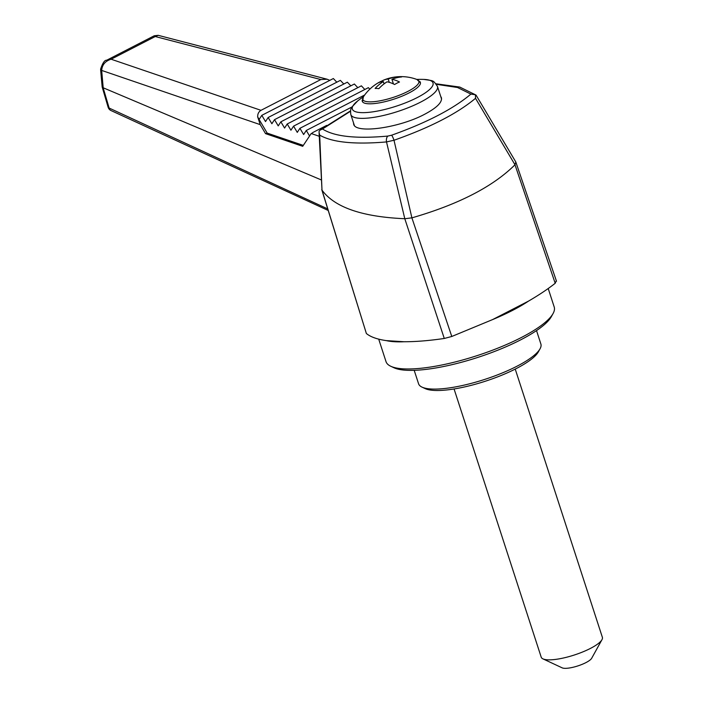 <?xml version="1.0" encoding="UTF-8"?>
<svg xmlns="http://www.w3.org/2000/svg" width="703" height="703" viewBox="0 0 703 703"><rect width="100%" height="100%" fill="white"/><g stroke="black" fill="none" stroke-linecap="round" stroke-linejoin="round"><path stroke-width="1.05" d="M404.796 218.721C362.23 216.893 334.628 207.367 322 190.144L366.368 333.503C370.507 336.93 377.159 339.303 386.325 340.621L404.093 341.746C415.798 341.763 429.19 340.665 444.278 338.468L404.796 218.721L386.509 141.927C354.453 144.651 332.176 142.393 319.689 135.125L321.992 190.135M556.495 281.235L515.826 162.05L514.983 164.757L475.518 98.323C457.284 113.534 430.113 127.515 394.005 140.257L411.888 217.833L451.783 336.473L444.278 338.468M451.783 336.473L492.636 319.566L528.542 301.095C538.973 295.023 547.865 289.082 555.194 283.283L514.983 164.757M397.889 76.732A45.133 36.776 93.6 0 0 388.205 79.079A45.133 23.515 -117.2 0 0 383.812 80.045A45.133 23.515 -117.2 0 0 382.124 80.898A42.681 34.781 93.6 0 0 377.608 83.182A42.681 34.781 93.6 0 0 377.239 83.411A45.133 23.515 62.8 0 1 383.328 81.592A45.133 36.776 93.6 0 0 375.112 88.446A42.681 22.241 62.8 0 1 378.829 88.683A45.133 36.776 -86.4 0 1 387.045 81.829A45.133 23.515 62.8 0 1 394.603 84.518A42.681 34.781 -86.4 0 1 399.48 82.005A45.133 23.515 -117.2 0 0 391.931 79.316A45.133 36.776 -86.4 0 1 401.606 76.97A42.681 22.241 -117.2 0 0 397.889 76.732L398.118 77.444M389.269 82.33L388.205 79.079M492.636 319.566A88.42 22.434 -18 0 0 528.542 301.095M414.199 370.332L418.566 383.759A64.307 16.318 -18 0 0 422.028 387.133A64.307 16.318 -18 0 0 484.762 379.4A64.307 16.318 -18 0 0 540.062 348.785A64.307 16.318 -18 0 0 540.879 344.013L536.521 330.586M422.028 387.133L425.236 388.627A61.627 15.642 -18 0 0 485.351 381.219A61.627 15.642 -18 0 0 538.349 351.878L540.062 348.785M386.325 340.621L386.334 340.621A88.42 22.434 -18 0 0 404.093 341.746L404.102 341.746M378.706 339.136L386.017 361.632A88.42 22.434 -18 0 0 390.78 366.272L393.988 367.766A85.74 21.758 -18 0 0 477.636 357.467A85.74 21.758 -18 0 0 551.363 316.631L553.076 313.538A88.42 22.434 -18 0 0 554.201 306.983L548.208 288.52M390.78 366.272A88.42 22.434 -18 0 0 477.047 355.648A88.42 22.434 -18 0 0 553.076 313.538M329.795 80.362L327.08 79.211L320.823 79.553L155.249 36.53L158.201 35.326L327.08 79.211M336.799 82.189L333.354 78.534L261.806 115.336L265.514 121.575L268.159 117.498L271.868 123.737L274.513 119.659L278.221 125.899L280.866 121.812L284.574 128.06L287.219 123.974L290.928 130.222L293.573 126.136L297.272 132.384L299.926 128.298L303.626 134.537L306.28 130.459L309.566 136.004M343.811 84.017L340.366 80.362L268.159 117.498M350.815 85.836L347.37 82.181L274.513 119.659M357.818 87.664L354.374 84.008L280.866 121.812M364.822 89.492L361.377 85.836L287.219 123.974M369.804 89.167L368.39 87.655L293.573 126.136M556.24 280.884L555.194 283.283M412.125 217.789C458.558 204.345 492.812 186.717 514.886 164.88M404.998 218.721L411.888 217.833M350.472 111.276L322.501 128.992C334.259 136.584 356.052 138.948 387.863 136.074A5.36 2.935 -95.4 0 0 386.509 141.927L394.005 140.257A5.36 0.826 70.6 0 0 391.606 135.213C426.853 122.621 453.286 108.921 470.896 94.105L475.43 94.747L476.335 95.713L475.43 94.747L475.518 98.323M106.645 60.256L154.256 35.765L155.249 36.53L111.127 59.219L106.645 60.256C104.685 59.992 102.673 62.945 100.626 69.096L100.626 69.096A5.36 2.214 -179.4 0 0 101.671 70.423C102.12 64.773 105.265 61.038 111.127 59.219L260.989 110.327C258.599 111.839 257.509 114.062 257.72 116.997L260.215 124.633L101.671 70.423L103.192 87.778L102.172 86.987L100.678 70.441A5.36 1.564 174.9 0 0 101.707 71.24M321.227 179.898L103.192 87.778M319.232 136.268L311.209 133.526L312.343 133.06M260.215 124.633L265.532 133.632L302.703 146.312L311.209 133.526M470.896 94.105L457.539 87.506L436.422 84.325M353.477 122.753L353.662 124.176C355.393 134.045 399.032 127.972 424.586 114.299C436.765 107.84 442.372 102.304 441.405 97.673L440.711 96.408M322 190.144L319.065 132.296L319.109 131.118L320.181 130.055L322.501 128.992M319.057 132.296L319.689 135.125M326.719 125.371L312.624 132.621M306.28 130.459L351.975 106.961M299.926 128.298L364.681 94.993M257.72 116.997L259.161 119.413L261.806 115.336M260.989 110.327L320.823 79.553M328.187 210.452L111.021 110.556A5.36 3.99 -65.3 0 1 109.141 108.06L327.712 208.914M103.148 87.761L109.141 108.06A5.36 2.214 163.6 0 1 108.121 107.199A5.36 5.36 0 0 0 111.021 110.556M366.368 333.503L321.754 189.625M419.603 81.32A30.545 7.751 162 0 1 420.376 82.4A30.545 7.751 162 0 1 408.997 92.963A30.545 7.751 162 0 1 379.479 102.84A30.545 7.751 162 0 1 362.273 101.276A30.545 7.751 162 0 1 362.273 99.949M382.37 81.671L382.124 80.898M384.075 83.877L383.328 81.592M393.425 83.929L391.931 79.316M257.606 116.953L267.193 133.104L303.309 145.398M454.068 388.97L541.213 657.182A32.153 8.155 -18 0 0 542.944 658.869L562.172 667.85A16.072 4.077 -18 0 0 577.857 665.917A16.072 4.077 -18 0 0 591.68 658.263L601.961 639.695A32.153 8.155 -18 0 0 602.374 637.313L515.229 369.101M542.944 658.869A32.153 8.155 -18 0 0 574.316 655.011A32.153 8.155 -18 0 0 601.961 639.695M267.193 133.104L265.532 133.632M391.606 135.213L387.863 136.074M350.823 114.58A45.554 11.556 162 0 0 376.474 116.909A45.554 11.556 162 0 0 420.491 102.181A45.554 11.556 162 0 0 437.468 86.434C432.723 79.764 434.313 81.065 423.786 79.413A42.417 10.765 162 0 1 422.002 94.949A42.417 10.765 162 0 1 368.337 112.383A42.417 10.765 162 0 1 357.765 100.863L351.948 106.988C351.676 108.28 349.997 108.016 350.823 114.58L354.356 125.442M362.651 101.961A30.44 7.724 162 0 1 362.493 101.584L363.398 96.821A29.508 7.487 162 0 0 393.144 97.427A29.508 7.487 162 0 0 416.853 79.457L420.385 82.769A30.44 7.724 162 0 1 420.473 83.174M515.721 161.822L476.177 95.318M350.516 110.863L320.181 130.055M154.256 35.765L158.201 35.326M100.626 69.096L100.678 70.441M102.172 86.987L108.121 107.199M475.94 95.028L459.771 87.067L436.009 83.789M363.451 96.75A102.155 102.155 0 0 0 357.765 100.863M423.786 79.413A102.155 102.155 0 0 0 416.774 79.421M437.468 86.434L441.581 99.105M377.608 83.182A45.247 45.247 0 0 0 363.398 96.821M416.853 79.457A45.247 45.247 0 0 0 383.812 80.045"/></g></svg>
